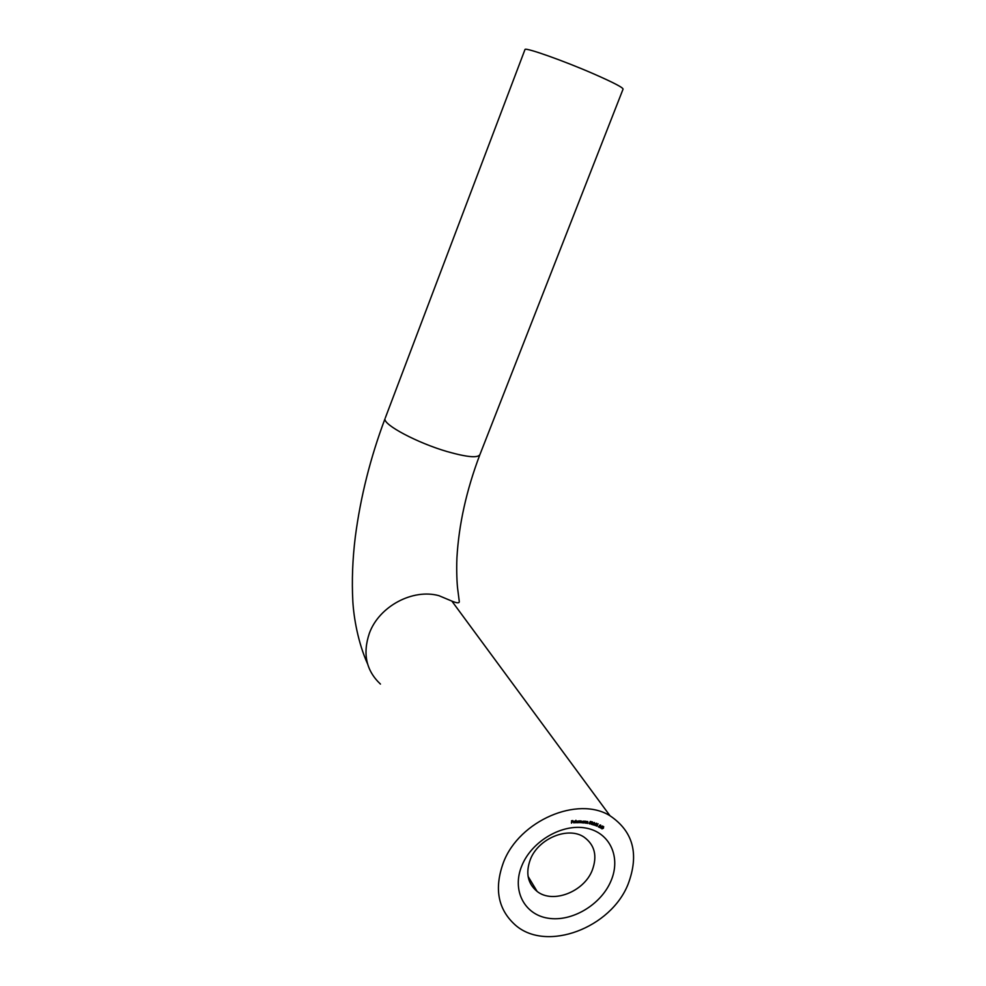 <?xml version="1.0" encoding="UTF-8"?>
<svg xmlns="http://www.w3.org/2000/svg" width="986" height="986" viewBox="0 0 986 986"><rect width="100%" height="100%" fill="white"/><g stroke="black" fill="none" stroke-linecap="round" stroke-linejoin="round"><path stroke-width="1.48" d="M521.927 865.511C511.549 890.013 524.244 914.651 548.142 918.212C571.88 922.132 600.93 904.803 610.913 881.09C621.242 857.45 610.038 832.541 586.177 828.117C562.464 823.335 531.935 840.935 521.927 865.511M530.369 859.41C525.415 872.93 527.683 883.604 537.136 891.443C552.764 903.977 583.86 891.886 592.204 870.391C597.541 855.996 594.78 844.891 583.958 837.052C568.109 826.194 538.393 838.42 530.369 859.41M628.119 884.109C639.31 854.221 633.271 831.444 610.014 815.767C577.956 795.591 519.388 820.488 503.501 862.282C493.887 888.645 497.942 909.671 515.678 925.361C546.873 952.316 610.95 927.912 628.119 884.109M367.519 663.763C358.041 642.638 353.764 617.63 352.84 601.485C351.731 580.618 352.557 559.025 355.33 536.692C360.568 496.771 370.453 457.492 384.971 418.816C383.246 424.793 417.349 442.936 447.213 451.6C467.993 457.467 478.962 458.28 480.133 454.041L622.992 89.319C624.002 88.05 614.241 82.898 593.683 73.876C564.017 60.922 526.29 47.538 525.033 49.399L524.897 49.756M575.491 822.78L575.91 820.266L575.294 822.497M577.907 821.239L577.845 822.694L576.416 822.669L576.095 821.856L577.808 821.104M584.205 822.99L584.612 821.165L585.758 821.301L585.536 823.15L585.401 821.424L584.045 822.755M586.251 823.248L586.732 821.437L587.829 821.597L587.557 823.47L587.496 821.732L586.103 823.039M589.591 822.558L590.343 821.424L591.341 821.646L590.417 821.695L590.663 823.273L589.48 823.926L589.073 823.125L590.441 823.211L589.591 822.558M592.685 823.347L591.144 824.308L591.144 822.928L592.524 821.893L592.537 823.137M596.21 825.146L598.132 823.815L597.085 824.703L597.504 825.676L596.407 826.108L596.21 825.146M603.481 828.166L601.941 828.893L602.187 827.377L603.703 826.65L603.358 827.993M601.14 827.611L600.203 827.106L602.606 825.997L601.571 827.858L600.757 828.117L600.794 827.131M600.548 825.8L599.389 825.344L600.634 824.962L600.745 825.898L598.872 826.847L599.661 827.525L598.292 826.847L600.548 825.8M595.347 824.962L594.311 824.579L596.629 823.211L595.827 825.134L595.039 825.492L595.113 824.616M594.459 823.298L593.202 823.002L594.509 822.509L594.669 823.359L592.906 824.506L593.794 825.048L592.303 824.579L594.459 823.298M583.65 821.424L583.429 822.916L582.122 822.78L581.826 821.868L583.453 821.141M578.622 822.694L578.831 820.894L581.222 820.956L581.124 822.743L580.865 821.116L579.867 822.718L579.608 821.091L578.449 822.447M573.273 822.09L574.863 822.336L573.889 822.953L573.334 821.461L574.85 821.338L573.1 821.831M571.572 823.15L571.547 820.746L572.841 820.586L571.781 820.956L572.718 821.831L571.35 822.829M603.555 826.86L602.101 828.708L603.296 828.067L603.346 826.564M600.708 827.094L601.953 826.502L600.585 826.921M594.841 824.506L596.037 823.778L594.718 824.333M591.107 823.754L591.292 824.37M592.315 821.979L591.304 824.123L592.512 822.151M583.49 822.004L582.997 821.215L582.06 821.893L582.553 822.669L583.49 822.004M577.808 821.819L577.217 821.104L576.329 821.856L576.921 822.558L577.808 821.819M574.604 821.128L574.974 821.942M573.322 821.88L574.505 821.363L573.174 821.671M479.677 455.224C466.403 490.424 458.823 524.626 456.925 557.842C456.345 570.82 457.06 584.082 457.627 588.519L459.254 601.263C459.636 603.358 457.171 603.309 451.871 601.103L438.967 595.692C412.801 588.371 379.142 606.304 369.393 633.197C362.478 653.669 366.163 670.64 380.448 684.087M525.033 49.399L385.353 417.805M528.089 876.418L537.136 891.443M451.871 601.103L610.014 815.767"/></g></svg>

